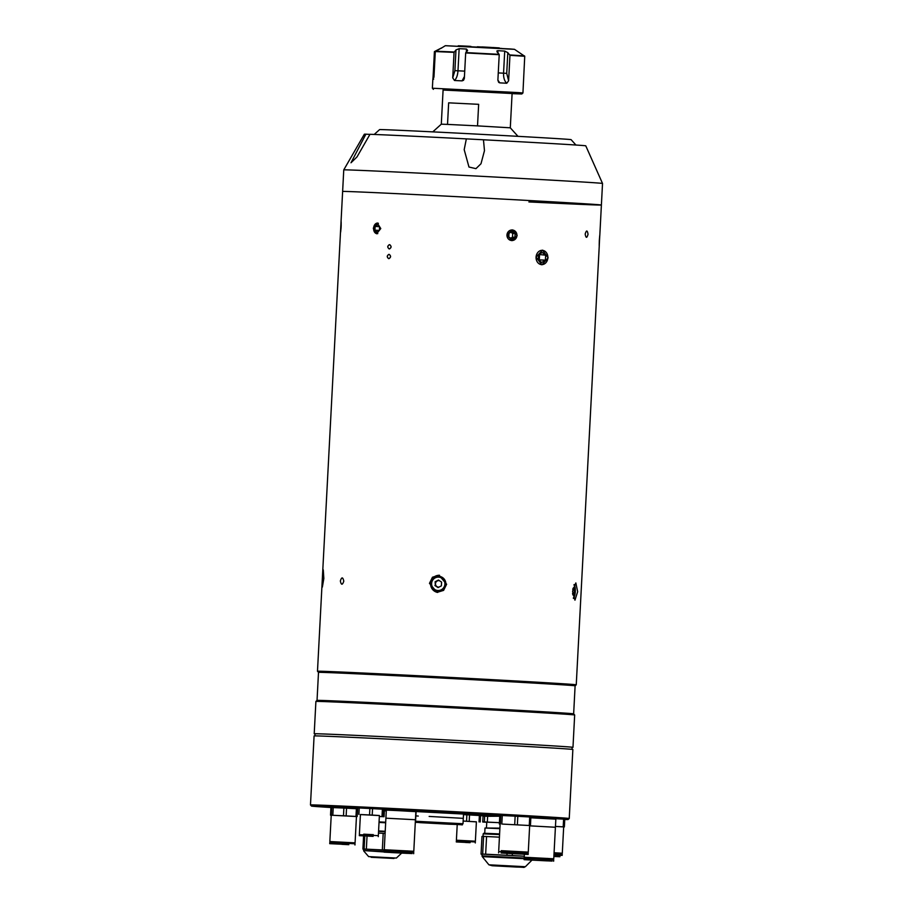 <?xml version="1.0" encoding="UTF-8"?>
<svg xmlns="http://www.w3.org/2000/svg" width="913" height="913" viewBox="0 0 913 913"><rect width="100%" height="100%" fill="white"/><g stroke="black" fill="none" stroke-linecap="round" stroke-linejoin="round"><path stroke-width="1.37" d="M478.652 104.322L448.648 102.838L447.518 124.396L477.522 125.88L478.652 104.322L448.648 102.838M512.102 93.423L510.299 127.809L477.522 125.88M447.518 124.396L441.299 124.191L432.773 131.871M461.932 46.346L461.327 46.312M461.544 45.912L458.223 45.798M470.834 46.369L469.739 46.723M469.875 46.301L462.149 45.947M501.933 48.457L499.468 48.309M492.666 47.933L491.776 47.887M499.285 47.91L492.552 47.499M470.709 46.78L480.889 47.305M481.961 47.362L481.117 47.316M491.662 47.453L481.973 46.928M483.319 47.099L477.339 46.78M512.09 93.651L521.802 93.982L522.932 92.966L518.322 92.601L432.374 88.219L432.819 79.591L433.972 77.023L435.296 51.562L441.55 47.91L434.417 51.596L433.082 77.057L433.995 76.475M508.621 80.789L509.956 55.328L507.811 52.646L506.726 73.371L508.621 80.789L506.772 83.254C504.501 81.131 503.428 77.788 503.554 73.211L504.718 51.082L497.927 50.694L497.813 52.874M497.882 80.093L499.753 82.855L506.772 83.254M499.753 82.855L498.692 82.375L497.882 80.173L499.217 54.712L465.676 52.943L467.604 50.489L466.486 49.028L459.148 48.674L457.984 70.803C457.653 75.368 456.477 78.598 454.48 80.492L462.081 80.869L464.443 76.475M462.081 80.869L463.542 80.276L464.34 78.404L465.676 52.943M454.48 80.492L452.722 77.833L454.058 52.372L435.296 51.562M433.618 79.248L432.83 79.591L433.082 77.057M452.722 77.833L454.902 70.632L455.986 49.907L454.058 52.372M455.986 49.907L459.148 48.674M497.071 52.041L496.992 50.888L499.217 54.712M496.992 50.888L497.927 50.694M504.718 51.082L507.811 52.646M514.076 49.279L510.812 48.994L514.51 49.336L524.735 56.286L509.956 55.328M521.802 93.982L443.09 90.033M512.09 93.525L443.09 89.919M522.932 92.966L524.735 56.286M506.966 234.983L512.284 229.871L517.157 235.543L511.919 240.655L506.966 234.983M599.487 240.576C599.909 233.648 599.852 233.671 599.316 240.633C599.133 247.583 599.19 247.56 599.487 240.576M536.045 257.135L542.527 250.151L548.142 257.82L541.888 264.816L536.045 257.135M585.176 234.07C586.386 229.962 587.333 230.03 588.029 234.264C586.899 238.373 585.952 238.316 585.176 234.07C586.386 229.962 587.333 230.03 588.029 234.264C586.899 238.373 585.952 238.316 585.176 234.082M572.588 591.35L575.841 582.928L577.655 591.715L574.962 600.172L572.588 591.35M429.475 583.35L432.477 577.221L438.97 575.213L446.628 584.24L443.604 590.369L437.076 592.377L429.475 583.35M318.5 672.379A128.482 0.787 3 0 1 390.41 675.437A128.482 0.787 3 0 1 575.11 685.823L573.649 713.863A128.482 0.787 3 0 0 388.938 703.466A128.482 0.787 3 0 0 317.039 700.408L318.5 672.379A128.482 0.787 3 0 1 318.5 672.379L317.484 671.249A129.555 0.799 3 0 1 389.988 674.33A129.555 0.799 3 0 1 576.251 684.807L599.27 245.597M415.13 194.549A129.555 0.799 3 0 1 601.393 205.026A129.555 0.799 -177 0 0 415.13 194.549A129.555 0.799 -177 0 0 342.626 191.456A129.555 0.799 3 0 1 415.13 194.549M322.369 578.511L323.282 569.849L323.841 578.477L322.357 587.105L322.369 578.511M439.541 575.293A8.639 8.594 -83.7 0 0 430.582 583.475A8.639 8.594 -83.7 0 0 437.647 592.423M373.291 228.216L377.263 223L380.767 228.558L376.635 233.774L373.291 228.216M340.549 232.404L340.766 227.052C341.131 220.067 341.257 220.056 341.131 226.995C340.526 233.968 340.401 233.979 340.766 227.052L341.12 221.631M315.065 733.915A129.555 0.799 3 0 1 314.209 733.778L315.898 701.435A129.555 0.799 3 0 1 315.909 701.424A129.555 0.799 3 0 1 388.402 704.516A129.555 0.799 3 0 1 574.665 714.993L573.638 713.852M314.209 733.778A129.555 0.799 3 0 1 386.713 736.859A129.555 0.799 3 0 1 572.976 747.336A129.555 0.799 3 0 1 572.109 747.382M389.018 254.35C386.77 255.686 386.69 257.124 388.79 258.664C391.072 257.329 391.152 255.891 389.018 254.35M389.531 244.65C387.272 245.974 387.203 247.412 389.303 248.952C391.586 247.628 391.654 246.19 389.531 244.65M390.616 256.587C389.326 259.315 388.196 259.258 387.226 256.427C388.481 253.7 389.611 253.746 390.616 256.587M340.355 580.953C341.245 585.199 342.386 585.267 343.79 581.17C342.832 576.925 341.69 576.845 340.355 580.953M391.129 246.887C389.84 249.614 388.71 249.557 387.728 246.727C388.995 243.988 390.125 244.045 391.129 246.887M572.577 593.313L574.197 593.393L574.391 589.638L572.759 589.558M572.862 588.851L573.535 587.687L574.391 589.638M574.197 593.393L573.147 595.208L572.599 593.975M439.404 580.679A3.264 3.241 -83.7 0 0 436.939 586.603A3.264 3.241 -83.7 0 0 438.948 587.116M445.852 584.217A7.555 7.509 96.3 0 1 437.51 591.339A7.555 7.509 96.3 0 1 430.833 583.441A7.555 7.509 96.3 0 1 439.176 576.32A7.555 7.509 96.3 0 1 445.852 584.217M434.919 585.53L438.057 587.573L441.39 585.861L441.584 582.106L438.445 580.063L435.113 581.775L435.375 585.575L435.113 581.775M435.569 581.821L438.697 580.223M438.263 587.47L435.375 585.575M542.333 250.333A7.144 5.9 92.5 0 0 536.079 257.135A7.144 5.9 92.5 0 0 541.592 264.61A7.144 5.9 92.5 0 0 547.846 257.808A7.144 5.9 92.5 0 0 542.333 250.333M545.654 255.184L542.219 252.49L538.533 254.784L538.271 259.76L541.706 262.453L545.392 260.159L545.654 255.184L539.012 254.487M539.56 254.921L539.298 259.897L545.392 260.159M341.2 225.169L341.006 228.866M374.923 230.167L377.069 232.142L379.409 230.373L379.603 226.641L377.457 224.666L375.117 226.435L374.923 230.167L379.34 230.43M379.603 226.698L375.117 226.435M378.404 223.32A5.284 3.663 -86.7 0 0 377.537 223.126A5.284 3.663 -86.7 0 0 373.6 228.239A5.284 3.663 -86.7 0 0 376.989 233.671A5.284 3.663 -86.7 0 0 377.799 233.58M507.502 237.665A5.284 4.999 92 0 0 514.213 239.959A5.284 4.999 92 0 0 516.416 232.861A5.284 4.999 92 0 0 509.705 230.555A5.284 4.999 92 0 0 507.502 237.665M510.618 238.213L512.478 237.209L514.921 237.3L511.759 239.001L508.803 236.958L508.998 233.226L512.159 231.525L515.115 233.557L512.672 233.477L510.858 232.233M512.478 237.209L512.672 233.477M514.921 237.3L515.115 233.557M466.349 138.879L464.192 149.664L468.974 167.033L475.947 168.654L481.003 163.724L484.472 150.656L483.468 139.78L466.349 138.879A110.861 0.685 -177 0 0 426.394 136.859A110.861 0.685 -177 0 0 369.993 134.302L356.994 156.933L350.991 162.776L365.873 134.188A110.861 0.685 -177 0 0 364.355 134.211L343.756 169.898L340.937 223.776M483.468 139.78A110.861 0.685 -177 0 1 585.769 145.818L602.523 183.456A129.555 0.799 -177 0 0 416.26 172.979A129.555 0.799 -177 0 0 343.756 169.898M369.948 134.382L365.873 134.188M528.889 201.933A129.555 0.799 -177 0 0 601.393 205.026L599.795 235.611M374.216 134.451L379.603 129.612A95.876 0.593 3 0 1 433.253 131.894A95.876 0.593 3 0 1 571.082 139.643L575.932 145.03M530.887 817.169L545.472 817.9L530.887 817.112M484.141 814.419L498.726 815.241L484.141 814.419M383.517 810.025L386.313 810.208L383.517 810.048M389.566 809.911L383.54 809.569L389.566 809.911M494.766 815.469L409.743 810.881L499.012 815.743C496.113 815.914 494.846 815.549 495.245 814.647M499.765 816.085L463.507 814.407L499.765 816.074M564.759 819.52A128.482 0.787 -177 0 0 568.103 819.52A128.482 0.787 -177 0 0 383.403 809.135A128.482 0.787 -177 0 0 311.504 806.076A128.482 0.787 -177 0 0 330.928 807.514L330.529 815.195L331.225 815.241M382.981 808.016A129.555 0.799 3 0 1 569.244 818.505L572.862 749.493A129.555 0.799 3 0 0 386.598 739.016A129.555 0.799 3 0 0 314.095 735.935L310.477 804.935A129.555 0.799 3 0 1 310.477 804.935A129.555 0.799 3 0 1 382.981 808.016M325.268 806.955L339.853 807.777L325.268 806.955M356.926 807.982L338.324 807.035L356.926 808.051M480.546 815.686A128.482 0.787 -177 0 0 483.354 815.823M484.461 815.88A128.482 0.787 -177 0 0 489.996 816.154M386.313 810.367L383.506 810.219M409.754 810.755L392.476 810.356M549.729 818.276L532.473 817.363M495.611 816.051L492.826 816.051M492.472 865.752L523.377 867.327L492.472 865.752M530.327 858.334L482.03 855.88L482.121 854.134L524.279 856.223L512.273 855.538L512.376 853.723M507.046 853.438L506.955 855.264L512.273 855.538M506.955 855.264L485.648 854.203L486.572 836.525L499.434 837.164M482.669 854.077L481.048 854.134L481.973 836.456L483.593 836.399L482.669 854.077L485.648 854.203M483.593 836.399L486.572 836.525M482.121 854.214L481.048 854.134M499.571 834.573L483.182 833.866L483.867 833.249L499.605 833.934M483.182 833.866L483.057 836.422M484.358 821.951L482.737 822.008L483.034 816.233L484.655 816.176L484.358 821.951L499.411 822.67L486.766 822.157L486.481 827.52M499.879 828.65L485.008 828.011L499.913 828.125M485.008 828.011L484.735 833.261M482.737 822.008L486.755 822.259M489.87 816.165L487.028 816.279M487.337 822.077L487.633 816.302L484.655 816.176M487.633 816.302L499.753 816.222M501.248 850.665L528.273 852.126L501.248 850.665M502.641 824.097L530.442 825.569L502.641 824.097M529.266 825.489L529.711 816.975L530.887 817.044L530.442 825.569M529.711 816.975L517.808 816.302L517.363 824.816M517.808 816.302L515.149 816.154L514.704 824.679M515.149 816.154L502.264 815.526L501.819 824.04M502.264 815.526L500.769 815.457L500.324 823.971M500.769 815.457L499.788 815.492L499.343 824.017M520.536 854.089L504.752 853.233L520.536 854.089M501.123 852.993L528.148 854.454L501.123 852.993M498.612 852.913L498.681 851.612L517.762 852.525L528.216 853.164L528.148 854.454M532.45 817.717L531.514 817.82M553.894 856.337L559.886 856.725L553.883 856.474M553.963 854.876L562.18 855.39L553.963 855.025L559.954 855.424L559.886 856.725M554.031 853.701L562.248 854.203L562.18 855.39M553.963 854.922L556.04 855.059L553.963 854.979M554.077 852.742L562.294 853.244L554.077 852.753M549.717 818.379L563.606 819.144L563.195 826.847L555.458 826.413L563.675 826.916L562.294 853.244M563.606 819.144L564.77 819.212L564.371 826.927L563.195 826.847M563.675 826.95L564.371 826.927M341.907 844.342L348.823 844.673L341.907 844.342M343.208 844.297L329.73 843.669L343.208 844.297M329.73 843.669L329.798 842.482L343.277 843.11L355.02 843.806L354.963 844.993M331.054 842.516L331.111 841.603L355.077 842.859L356.458 816.53L331.225 815.206L329.844 841.535L355.077 842.859M330.928 807.491L343.881 808.051L343.482 815.765L330.529 815.195M333.234 807.526L332.823 815.229M343.881 808.051L346.541 808.188L346.141 815.902L343.482 815.765M346.541 808.188L356.39 808.747L355.979 816.462L346.141 815.902M357.268 814.396L357.154 816.53L355.979 816.462M356.458 816.564L357.154 816.53M331.739 807.457L331.339 815.172M331.111 841.638L329.844 841.535M547.617 858.528L524.222 857.239L553.757 858.791L555.412 827.258L529.654 825.843L555.412 827.258L555.846 819.166L530.852 817.797M531.115 860.057L547.492 860.891L531.115 860.057M552.137 861.096L524.096 859.669L552.137 861.096M524.096 859.669L524.165 858.323L535.6 858.825L553.712 859.863L553.632 861.21M553.757 858.791L547.617 858.54M384.247 849.729L385.902 818.185L415.438 819.737L415.872 811.646L397.76 810.618L386.325 810.105L385.902 818.185L415.438 819.737L413.794 851.27L384.247 849.729L413.794 851.27M391.141 852.537L407.518 853.381L391.141 852.537M412.162 853.575L384.122 852.149L412.162 853.575M384.122 852.149L384.19 850.802L395.626 851.315L413.737 852.354L413.657 853.701M364.584 834.231L373.2 834.687M359.402 833.911L360.418 814.522L370.564 815.001L379.397 815.514L378.381 834.904M364.584 834.22L373.2 834.676M379.397 815.571L360.418 814.579M357.405 814.328L357.748 807.902L356.937 807.937L356.595 814.35M357.748 807.902L359.231 807.971L358.9 814.385M359.231 807.971L369.879 808.496L369.548 814.91M369.879 808.496L372.55 808.644L372.207 815.058M372.55 808.644L382.387 809.192L382.045 815.606M382.387 809.192L383.563 809.272L383.22 815.686M368.51 836.16L373.12 836.376L368.51 836.16M369.457 836.125L359.311 835.657L369.457 836.125M359.311 835.657L359.368 834.687L369.503 835.155L378.347 835.68L378.29 836.65M457.345 840.291L475.376 841.204L457.345 840.257L457.31 841.01M476.392 821.883L463.153 821.049L476.392 821.826L475.376 841.204M466.44 842.437L456.306 841.957L466.44 842.437M456.306 841.957L456.352 840.987L466.497 841.455L475.331 841.98L475.285 842.95M465.504 842.471L470.104 842.676L465.504 842.471M463.496 814.636L466.874 814.807L466.543 821.221M466.874 814.807L469.533 814.944L469.202 821.358M469.533 814.944L479.382 815.503L479.04 821.917M479.382 815.503L480.546 815.571L480.215 821.985M372.105 857.341L394.005 858.46L372.105 857.341M363.682 849.147L362.906 849.09L363.591 835.931M363.648 834.859L363.682 834.185M364.801 836L364.116 849.044L362.906 849.09M364.116 849.044L366.353 849.147L367.037 836.114M378.473 833.09L383.198 833.329L382.33 849.935L366.353 849.147M382.33 849.935L386.336 849.877M383.198 833.329L385.103 833.432M390.376 850.368L386.325 850.14M378.587 830.944L385.218 831.287M385.195 831.72L378.564 831.378M384.156 851.509L363.602 850.551L363.682 849.09L390.376 850.38M385.663 822.773L379.032 822.43M383.494 810.63L384.384 810.778L384.065 816.724L379.351 816.496L384.065 816.724M386.279 810.87L384.384 810.778M379.066 821.894L385.685 822.236M572.006 749.356L572.109 747.291A128.699 0.787 -177 0 0 387.089 736.882A128.699 0.787 -177 0 0 315.065 733.824L314.962 735.889M499.776 815.811L498.829 815.731M494.755 815.48L498.818 815.743M384.772 809.683L383.54 809.591L384.772 809.683M429.144 816.427L463.302 818.356L429.144 816.427M444.791 823.823L429.304 823.058L444.791 823.823M418.268 816.062L415.86 815.868L416.088 811.554L463.519 814.042L463.017 823.743L415.575 821.255C417.412 823.184 413.874 821.94 420.06 822.647L449.196 824.222C469.214 824.77 459.422 825.569 463.017 823.743M514.51 49.336L445.304 45.707L440.945 48.412M454.172 52.007L435.535 51.196M499.114 54.335L465.801 52.577M524.53 55.898L509.853 54.94M445.304 45.707L510.801 48.994L445.749 45.696M498.258 72.903L506.726 73.371M464.728 71.134L454.902 70.632M466.326 51.961L466.486 49.028M573.318 598.061A6.699 1.963 92.9 0 0 575.304 591.59A6.699 1.963 92.9 0 0 573.992 584.856M431.609 583.475A6.699 6.653 -83.7 0 0 437.898 590.506A6.699 6.653 -83.7 0 0 444.893 584.16A6.699 6.653 -83.7 0 0 438.605 577.13A6.699 6.653 -83.7 0 0 431.609 583.475M525.374 866.711C522.282 867.886 527.474 867.293 516.37 867.042L492.13 865.729L488.9 864.805L525.374 866.711L531.925 860.16M492.164 865.729L522.042 867.213L492.164 865.729M524.142 858.688L482.269 856.611L488.9 864.805M396.368 858.06L368.624 856.599L396.368 858.06L401.617 853.153M371.123 857.296L393.811 858.414L371.123 857.296M384.133 851.955L363.602 850.551M510.299 127.809L517.979 136.334M443.102 89.805L441.299 124.191M433.39 89.348L432.374 88.219M575.11 685.834L576.251 684.807M572.976 747.336L574.665 714.993M317.039 700.408L315.909 701.424M317.484 671.249L340.595 230.304M573.432 598.38L575.338 591.59L574.129 584.56M437.51 591.339C433.219 590.471 430.993 587.846 430.833 583.441C431.598 578.682 434.371 576.308 439.176 576.32M602.523 183.456L601.393 205.026M568.103 819.52L569.244 818.505M311.504 806.076L310.477 804.946M482.03 855.88L482.269 856.611M528.273 852.126L529.666 825.569M498.726 850.585L500.119 824.017M504.821 851.863L504.878 850.836M522.076 852.765L522.133 851.749M560.023 854.043L560.068 853.176M556.097 853.815L556.154 852.868M353.765 843.703L353.81 842.79M530.316 858.562L530.373 857.501M547.56 859.475L547.617 858.403M524.222 857.239L524.37 854.317M524.45 852.902L524.496 851.989M390.342 851.053L390.399 849.98M407.586 851.955L407.643 850.893M364.538 834.904L364.584 834.14M373.166 835.361L373.212 834.585M474.383 841.912L474.429 841.158M456.397 840.211L457.219 824.61M368.624 856.599L363.762 851.007M388.55 809.842L383.54 809.648M415.86 815.868L415.575 821.255"/></g></svg>
